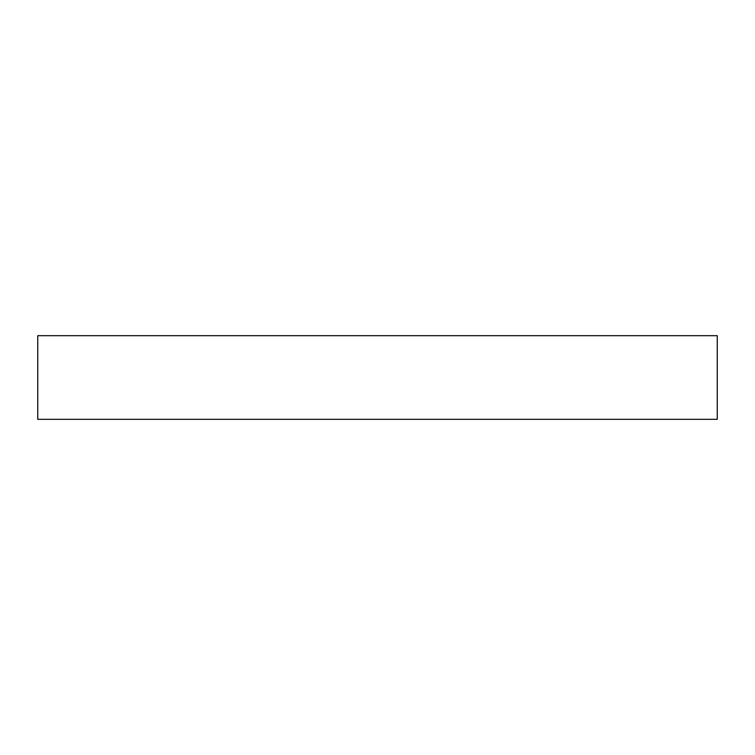 <?xml version="1.0" encoding="UTF-8"?>
<svg xmlns="http://www.w3.org/2000/svg" width="755" height="755" viewBox="0 0 755 755"><rect width="100%" height="100%" fill="white"/><g stroke="black" fill="none" stroke-linecap="round" stroke-linejoin="round"><path stroke-width="1.13" d="M377.5 419.318L717.25 419.318L717.25 335.682L37.75 335.682L37.75 419.318L377.5 419.318"/></g></svg>
